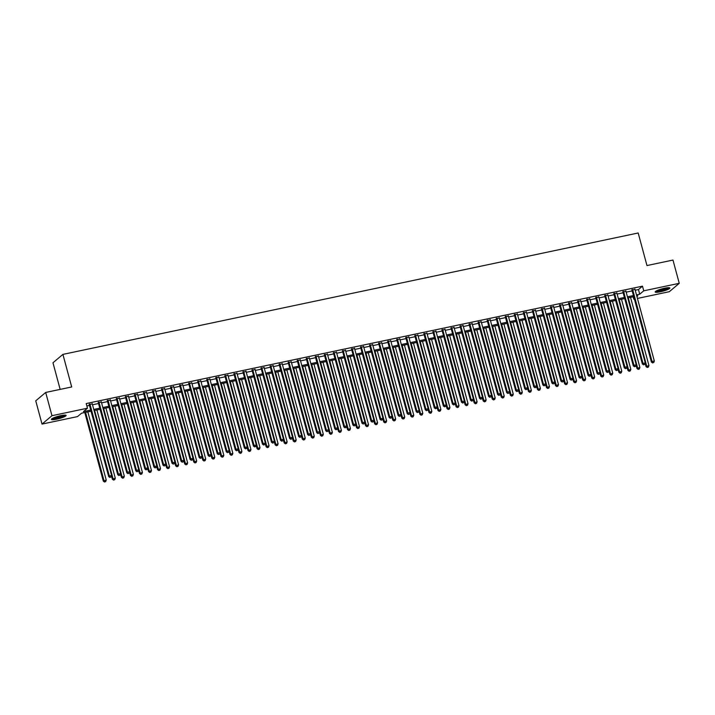 <?xml version="1.0" encoding="UTF-8"?>
<svg xmlns="http://www.w3.org/2000/svg" width="715" height="715" viewBox="0 0 715 715"><rect width="100%" height="100%" fill="white"/><g stroke="black" fill="none" stroke-linecap="round" stroke-linejoin="round"><path stroke-width="1.07" d="M60.855 415.647A7.615 1.224 -15.1 0 1 66.111 415.433A7.615 1.224 -15.1 0 1 56.664 419.178A7.615 1.224 -15.1 0 1 51.4 419.392A7.615 1.224 -15.1 0 1 60.855 415.647M664.619 288.225A7.615 1.224 -15.1 0 1 669.875 288.011A7.615 1.224 -15.1 0 1 660.428 291.765A7.615 1.224 -15.1 0 1 655.163 291.979A7.615 1.224 -15.1 0 1 664.619 288.225M60.149 389.389L52.973 362.773L62.911 354.39L638.182 232.983L646.968 265.551L672.976 260.063L679.25 283.319L669.312 291.702L637.44 298.432M634.393 299.076L633.803 299.201L634.312 298.772M633.159 296.788L633.803 299.201M91.037 411.197L81.555 413.199L77.524 416.595L42.024 424.084L51.972 415.701L87.471 408.211L83.441 411.608L90.734 410.07M51.972 415.701L45.688 392.446L35.75 400.829L42.024 424.084M92.289 403.93L89.25 404.574M101.333 402.027L98.295 402.661M110.378 400.114L107.339 400.757M119.423 398.201L116.384 398.845M128.468 396.298L125.429 396.941M137.512 394.385L134.474 395.029M146.557 392.481L143.518 393.125M155.602 390.569L152.563 391.212M164.656 388.665L161.608 389.3M173.7 386.752L170.653 387.396M182.745 384.84L179.697 385.483M191.79 382.936L188.742 383.58M200.835 381.024L197.787 381.667M209.879 379.12L206.832 379.754M218.924 377.207L215.876 377.851M227.969 375.295L224.93 375.938M237.014 373.391L233.975 374.034M246.058 371.478L243.02 372.122M255.103 369.575L252.064 370.218M264.148 367.662L261.109 368.305M273.193 365.758L270.154 366.393M282.237 363.846L279.199 364.489M291.282 361.933L288.243 362.577M300.327 360.029L297.288 360.673M309.372 358.117L306.333 358.76M318.416 356.213L315.378 356.856M327.461 354.3L324.422 354.944M336.506 352.397L333.467 353.031M345.551 350.484L342.512 351.128M354.595 348.571L351.557 349.215M363.649 346.668L360.601 347.311M372.694 344.755L369.646 345.399M381.739 342.851L378.691 343.486M390.783 340.939L387.736 341.582M399.828 339.026L396.78 339.67M408.873 337.123L405.825 337.766M417.918 335.21L414.87 335.853M426.962 333.306L423.923 333.95M436.007 331.394L432.968 332.037M445.052 329.49L442.013 330.124M454.096 327.577L451.058 328.221M463.141 325.665L460.102 326.308M472.186 323.761L469.147 324.404M481.231 321.848L478.192 322.492M490.275 319.945L487.237 320.579M499.32 318.032L496.281 318.675M508.365 316.119L505.326 316.763M517.41 314.216L514.371 314.859M526.454 312.303L523.416 312.947M535.499 310.399L532.461 311.043M544.544 308.487L541.505 309.13M553.589 306.583L550.55 307.218M562.642 304.67L559.595 305.314M571.687 302.758L568.639 303.401M580.732 300.854L577.684 301.498M589.777 298.942L586.729 299.585M598.821 297.038L595.774 297.672M607.866 295.125L604.819 295.769M616.911 293.221L613.872 293.856M625.956 291.309L622.917 291.952M635.224 290.245L638.459 289.557L642.49 286.161L86.211 403.555L87.471 408.211M86.864 405.968L89.473 405.414M92.521 404.779L98.518 403.51M101.566 402.867L107.563 401.598M110.611 400.954L116.608 399.694M119.655 399.05L125.661 397.781M128.7 397.138L134.706 395.878M137.745 395.234L143.751 393.965M146.79 393.322L152.796 392.052M155.834 391.418L161.84 390.149M164.879 389.505L170.885 388.236M173.924 387.593L179.93 386.332M182.969 385.689L188.975 384.42M192.013 383.776L198.019 382.507M201.058 381.873L207.064 380.603M210.103 379.96L216.109 378.691M219.148 378.047L225.154 376.787M228.192 376.144L234.198 374.875M237.237 374.231L243.243 372.971M246.282 372.327L252.288 371.058M255.327 370.415L261.332 369.146M264.371 368.511L270.377 367.242M273.425 366.598L279.422 365.329M282.47 364.686L288.467 363.426M291.514 362.782L297.512 361.513M300.559 360.869L306.556 359.609M309.604 358.966L315.601 357.697M318.649 357.053L324.655 355.784M327.693 355.149L333.699 353.88M336.738 353.237L342.744 351.968M345.783 351.324L351.789 350.064M354.828 349.421L360.834 348.151M363.872 347.508L369.878 346.239M372.917 345.604L378.923 344.335M381.962 343.692L387.968 342.422M391.007 341.779L397.013 340.519M400.051 339.875L406.057 338.606M409.096 337.963L415.102 336.702M418.141 336.059L424.147 334.79M427.186 334.146L433.192 332.877M436.23 332.243L442.236 330.974M445.275 330.33L451.281 329.061M454.32 328.417L460.326 327.157M463.374 326.514L469.371 325.245M472.418 324.601L478.415 323.332M481.463 322.697L487.46 321.428M490.508 320.785L496.505 319.516M499.553 318.872L505.55 317.612M508.597 316.968L514.594 315.699M517.642 315.056L523.648 313.796M526.687 313.152L532.693 311.883M535.732 311.24L541.738 309.97M544.776 309.336L550.782 308.067M553.821 307.423L559.827 306.154M562.866 305.511L568.872 304.25M571.911 303.607L577.917 302.338M580.955 301.694L586.961 300.434M590 299.791L596.006 298.521M599.045 297.878L605.051 296.609M608.09 295.974L614.096 294.705M617.134 294.062L623.14 292.793M626.179 292.149L632.185 290.889M635 289.396L631.962 290.04M45.688 392.446L71.697 386.958L62.911 354.39M642.49 286.161L643.75 290.817L679.25 283.319M636.484 294.893L639.719 294.214L643.75 290.817M93.772 409.427L99.778 408.158M102.817 407.523L108.823 406.254M111.862 405.611L117.868 404.341M120.907 403.698L126.913 402.438M129.951 401.794L135.957 400.525M138.996 399.882L145.002 398.613M148.041 397.978L154.047 396.709M157.085 396.065L163.091 394.796M166.13 394.153L172.136 392.893M175.175 392.249L181.181 390.98M184.229 390.336L190.226 389.076M193.273 388.433L199.271 387.164M202.318 386.52L208.315 385.251M211.363 384.616L217.36 383.347M220.408 382.704L226.405 381.435M229.452 380.791L235.45 379.531M238.497 378.887L244.503 377.618M247.542 376.975L253.548 375.706M256.587 375.071L262.593 373.802M265.631 373.159L271.637 371.889M274.676 371.246L280.682 369.986M283.721 369.342L289.727 368.073M292.766 367.43L298.772 366.169M301.81 365.526L307.816 364.257M310.855 363.613L316.861 362.344M319.9 361.71L325.906 360.44M328.945 359.797L334.951 358.528M337.989 357.884L343.995 356.624M347.034 355.981L353.04 354.712M356.079 354.068L362.085 352.808M365.124 352.164L371.13 350.895M374.168 350.252L380.174 348.983M383.222 348.348L389.219 347.079M392.267 346.435L398.264 345.166M401.312 344.523L407.309 343.263M410.356 342.619L416.353 341.35M419.401 340.706L425.398 339.437M428.446 338.803L434.452 337.534M437.491 336.89L443.497 335.621M446.535 334.978L452.541 333.717M455.58 333.074L461.586 331.805M464.625 331.161L470.631 329.901M473.67 329.257L479.676 327.988M482.714 327.345L488.72 326.076M491.759 325.441L497.765 324.172M500.804 323.529L506.81 322.259M509.849 321.616L515.855 320.356M518.893 319.712L524.899 318.443M527.938 317.8L533.944 316.531M536.983 315.896L542.989 314.627M546.028 313.983L552.034 312.714M555.072 312.071L561.078 310.81M564.117 310.167L570.123 308.898M573.171 308.254L579.168 306.994M582.216 306.351L588.213 305.082M591.26 304.438L597.257 303.169M600.305 302.534L606.302 301.265M609.35 300.622L615.347 299.353M618.395 298.709L624.392 297.449M627.439 296.805L633.445 295.536M636.931 296.564L637.834 295.796L636.788 296.019M633.74 296.662L627.743 297.932M624.696 298.575L618.698 299.835M615.651 300.479L609.654 301.748M606.606 302.391L600.609 303.652M597.561 304.295L591.564 305.564M588.517 306.208L582.519 307.477M579.472 308.111L573.466 309.381M570.427 310.024L564.421 311.293M561.382 311.937L555.376 313.197M552.337 313.84L546.332 315.109M543.293 315.753L537.287 317.022M534.248 317.657L528.242 318.926M525.203 319.569L519.197 320.838M516.159 321.482L510.152 322.742M507.114 323.386L501.108 324.655M498.069 325.298L492.063 326.558M489.024 327.202L483.018 328.471M479.979 329.115L473.974 330.384M470.935 331.018L464.929 332.287M461.89 332.931L455.884 334.2M452.845 334.843L446.839 336.104M443.8 336.747L437.795 338.016M434.747 338.66L428.75 339.929M425.702 340.563L419.705 341.833M416.657 342.476L410.66 343.745M407.613 344.389L401.616 345.649M398.568 346.292L392.571 347.562M389.523 348.205L383.526 349.465M380.478 350.109L374.472 351.378M371.434 352.021L365.428 353.29M362.389 353.925L356.383 355.194M353.344 355.838L347.338 357.107M344.299 357.75L338.293 359.01M335.255 359.654L329.249 360.923M326.21 361.567L320.204 362.827M317.165 363.47L311.159 364.739M308.12 365.383L302.114 366.652M299.076 367.287L293.07 368.556M290.031 369.199L284.025 370.468M280.986 371.112L274.98 372.372M271.941 373.016L265.935 374.285M262.897 374.928L256.891 376.197M253.852 376.832L247.846 378.101M244.807 378.744L238.801 380.014M235.753 380.657L229.756 381.917M226.709 382.561L220.712 383.83M217.664 384.473L211.667 385.734M208.619 386.377L202.622 387.646M199.574 388.29L193.577 389.559M190.53 390.193L184.524 391.463M181.485 392.106L175.479 393.375M172.44 394.019L166.434 395.279M163.395 395.922L157.389 397.191M154.351 397.835L148.345 399.104M145.306 399.739L139.3 401.008M136.261 401.651L130.255 402.92M127.216 403.564L121.21 404.824M118.172 405.468L112.166 406.737M109.127 407.38L103.121 408.64M100.082 409.284L94.076 410.553M638.459 289.557L639.719 294.214M631.846 289.638L651.392 362.049L652.062 361.486L632.632 289.477M652.867 362.719L653.769 362.532L652.867 362.719L652.062 361.486L654.323 361.012L634.893 288.994M651.392 362.049L652.598 362.952M653.769 362.532L654.323 361.012M645.136 363.318L646.011 366.581L648.943 365.544L630.541 297.342M628.279 297.815L646.682 366.017L647.218 367.483L648.398 367.063L647.486 367.251M648.943 365.544L648.398 367.063M647.218 367.483L646.011 366.581M668.659 287.68A6.587 1.064 -15.1 0 1 660.508 290.782A6.587 1.064 -15.1 0 1 656.048 291.085M656.951 290.63A6.104 0.983 164.9 0 0 660.517 290.201A6.104 0.983 164.9 0 0 667.658 287.734M655.458 291.488A7.57 1.216 164.9 0 0 660.24 291.005A7.57 1.216 164.9 0 0 669.374 287.734M64.895 415.102A6.587 1.064 -15.1 0 1 59.023 417.64A6.587 1.064 -15.1 0 1 52.365 418.552A6.587 1.064 -15.1 0 1 52.284 418.507M53.187 418.043A6.104 0.983 164.9 0 0 58.684 417.149A6.104 0.983 164.9 0 0 63.885 415.156M51.695 418.91A7.57 1.216 164.9 0 0 58.871 417.846A7.57 1.216 164.9 0 0 65.61 415.156M622.801 291.55L642.347 363.962L643.017 363.39L623.587 291.38M643.822 364.632L644.724 364.435L643.822 364.632L643.017 363.39L645.279 362.916L625.848 290.907M642.347 363.962L643.545 364.856M644.724 364.435L645.279 362.916M613.756 293.454L633.293 365.866L633.973 365.302L614.543 293.293M634.777 366.536L635.68 366.348L634.777 366.536L633.973 365.302L636.234 364.829L616.804 292.819M633.293 365.866L634.5 366.768M635.68 366.348L636.234 364.829M604.711 295.367L624.249 367.778L624.928 367.215L605.498 295.206M625.723 368.448L626.635 368.261L625.723 368.448L624.928 367.215L627.189 366.732L607.759 294.723M624.249 367.778L625.455 368.672M626.635 368.261L627.189 366.732M595.667 297.279L615.204 369.691L615.883 369.119L596.453 297.109M616.679 370.361L617.59 370.164L616.679 370.361L615.883 369.119L618.144 368.645L598.714 296.636M615.204 369.691L616.41 370.584M617.59 370.164L618.144 368.645M636.091 365.222L636.967 368.493L639.898 367.447L621.496 299.245M619.235 299.728L637.637 367.93L638.173 369.387L639.344 368.976L638.441 369.163M639.898 367.447L639.344 368.976M638.173 369.387L636.967 368.493M627.037 367.135L627.922 370.406L630.853 369.36L612.451 301.158M610.19 301.632L628.592 369.834L629.129 371.3L630.299 370.879L629.397 371.067M630.853 369.36L630.299 370.879M629.129 371.3L627.922 370.406M617.992 369.038L618.877 372.309L621.809 371.264L603.406 303.062M601.145 303.544L619.548 371.746L620.084 373.203L621.255 372.792L620.352 372.98M621.809 371.264L621.255 372.792M620.084 373.203L618.877 372.309M608.948 370.951L609.832 374.222L612.764 373.176L594.362 304.974M592.1 305.448L610.503 373.65L611.039 375.116L612.21 374.696L611.307 374.892M612.764 373.176L612.21 374.696M611.039 375.116L609.832 374.222M586.622 299.183L606.159 371.594L606.838 371.031L587.408 299.022M607.634 372.265L608.545 372.077L607.634 372.265L606.838 371.031L609.1 370.549L589.669 298.539M606.159 371.594L607.366 372.488M608.545 372.077L609.1 370.549M599.903 372.855L600.788 376.126L603.719 375.08L585.317 306.878M583.056 307.361L601.458 375.563L601.994 377.028L603.165 376.608L602.262 376.796M603.719 375.08L603.165 376.608M601.994 377.028L600.788 376.126M577.577 301.095L597.114 373.507L597.785 372.935L578.355 300.926M598.589 374.177L599.501 373.981L598.589 374.177L597.785 372.935L600.046 372.461L580.625 300.452M597.114 373.507L598.321 374.401M599.501 373.981L600.046 372.461M590.858 374.767L591.743 378.038L594.674 376.993L576.272 308.791M574.011 309.264L592.413 377.466L592.95 378.932L594.12 378.512L593.218 378.709M594.674 376.993L594.12 378.512M592.95 378.932L591.743 378.038M568.532 302.999L588.07 375.411L588.74 374.848L569.31 302.838M589.544 376.081L590.447 375.893L589.544 376.081L588.74 374.848L591.001 374.374L571.571 302.356M588.07 375.411L589.276 376.313M590.447 375.893L591.001 374.374M581.813 376.68L582.698 379.942L585.63 378.905L567.227 310.703M564.966 311.177L583.369 379.379L583.905 380.845L585.076 380.425L584.173 380.612M585.63 378.905L585.076 380.425M583.905 380.845L582.698 379.942M559.488 304.912L579.025 377.323L579.695 376.76L560.265 304.742M580.5 377.994L581.402 377.806L580.5 377.994L579.695 376.76L581.956 376.278L562.526 304.268M579.025 377.323L580.231 378.217M581.402 377.806L581.956 376.278M572.769 378.584L573.653 381.855L576.585 380.809L558.183 312.607M555.921 313.09L574.324 381.292L574.86 382.748L576.031 382.337L575.128 382.525M576.585 380.809L576.031 382.337M574.86 382.748L573.653 381.855M550.443 306.815L569.98 379.236L570.65 378.664L551.22 306.655M571.455 379.897L572.357 379.71L571.455 379.897L570.65 378.664L572.912 378.19L553.481 306.181M569.98 379.236L571.187 380.13M572.357 379.71L572.912 378.19M563.724 380.496L564.609 383.767L567.54 382.722L549.138 314.52M546.877 314.993L565.279 383.195L565.815 384.661L566.986 384.241L566.083 384.438M567.54 382.722L566.986 384.241M565.815 384.661L564.609 383.767M541.398 308.728L560.935 381.14L561.606 380.577L542.176 308.567M562.41 381.81L563.313 381.622L562.41 381.81L561.606 380.577L563.867 380.094L544.437 308.085M560.935 381.14L562.142 382.033M563.313 381.622L563.867 380.094M554.679 382.4L555.564 385.671L558.495 384.625L540.093 316.423M537.832 316.906L556.234 385.108L556.771 386.565L557.941 386.154L557.039 386.341M558.495 384.625L557.941 386.154M556.771 386.565L555.564 385.671M532.353 310.641L551.891 383.052L552.561 382.48L533.131 310.471M553.365 383.723L554.268 383.526L553.365 383.723L552.561 382.48L554.822 382.007L535.392 309.997M551.891 383.052L553.097 383.946M554.268 383.526L554.822 382.007M545.634 384.312L546.519 387.584L549.451 386.538L531.048 318.336M528.787 318.81L547.19 387.012L547.726 388.477L548.897 388.057L547.994 388.254M549.451 386.538L548.897 388.057M547.726 388.477L546.519 387.584M523.308 312.544L542.846 384.956L543.516 384.393L524.086 312.384M544.321 385.626L545.223 385.439L544.321 385.626L543.516 384.393L545.777 383.91L526.347 311.901M542.846 384.956L544.052 385.859M545.223 385.439L545.777 383.91M536.59 386.216L537.474 389.487L540.406 388.451L522.004 320.249M519.742 320.722L538.145 388.924L538.681 390.39L539.852 389.97L538.949 390.158M540.406 388.451L539.852 389.97M538.681 390.39L537.474 389.487M514.264 314.457L533.801 386.869L534.471 386.297L515.041 314.287M535.276 387.539L536.178 387.342L535.276 387.539L534.471 386.297L536.733 385.823L517.303 313.814M533.801 386.869L535.008 387.762M536.178 387.342L536.733 385.823M527.545 388.129L528.43 391.4L531.361 390.354L512.959 322.152M510.698 322.626L529.1 390.837L529.636 392.294L530.807 391.883L529.904 392.07M531.361 390.354L530.807 391.883M529.636 392.294L528.43 391.4M505.219 316.361L524.756 388.772L525.427 388.209L505.997 316.2M526.231 389.443L527.134 389.255L526.231 389.443L525.427 388.209L527.688 387.736L508.258 315.726M524.756 388.772L525.963 389.675M527.134 389.255L527.688 387.736M518.5 390.041L519.385 393.313L522.316 392.267L503.914 324.065M501.653 324.538L520.055 392.741L520.591 394.206L521.762 393.786L520.86 393.974M522.316 392.267L521.762 393.786M520.591 394.206L519.385 393.313M496.174 318.273L515.712 390.685L516.382 390.122L496.952 318.104M517.186 391.355L518.089 391.168L517.186 391.355L516.382 390.122L518.643 389.639L499.213 317.63M515.712 390.685L516.918 391.579M518.089 391.168L518.643 389.639M509.455 391.945L510.34 395.216L513.272 394.171L494.869 325.969M492.608 326.451L511.011 394.653L511.547 396.11L512.718 395.699L511.815 395.887M513.272 394.171L512.718 395.699M511.547 396.11L510.34 395.216M487.13 320.186L506.667 392.598L507.337 392.026L487.907 320.016M508.142 393.268L509.044 393.071L508.142 393.268L507.337 392.026L509.598 391.552L490.168 319.542M506.667 392.598L507.873 393.491M509.044 393.071L509.598 391.552M500.411 393.858L501.295 397.129L504.227 396.083L485.825 327.881M483.563 328.355L501.966 396.557L502.502 398.023L503.673 397.603L502.77 397.799M504.227 396.083L503.673 397.603M502.502 398.023L501.295 397.129M478.085 322.09L497.622 394.501L498.292 393.938L478.862 321.929M499.097 395.172L500 394.984L499.097 395.172L498.292 393.938L500.554 393.456L481.124 321.446M497.622 394.501L498.829 395.395M500 394.984L500.554 393.456M491.366 395.761L492.242 399.033L495.182 397.987L476.78 329.785M474.519 330.267L492.921 398.469L493.448 399.935L494.628 399.515L493.725 399.703M495.182 397.987L494.628 399.515M493.448 399.935L492.242 399.033M469.04 324.002L488.577 396.414L489.248 395.842L469.818 323.832M490.052 397.084L490.955 396.888L490.052 397.084L489.248 395.842L491.509 395.368L472.079 323.359M488.577 396.414L489.784 397.308M490.955 396.888L491.509 395.368M482.321 397.674L483.197 400.945L486.137 399.9L467.735 331.697M465.474 332.171L483.876 400.373L484.404 401.839L485.583 401.419L484.672 401.616M486.137 399.9L485.583 401.419M484.404 401.839L483.197 400.945M459.995 325.906L479.533 398.318L480.203 397.755L460.773 325.745M481.007 398.988L481.91 398.8L481.007 398.988L480.203 397.755L482.464 397.281L463.034 325.262M479.533 398.318L480.739 399.22M481.91 398.8L482.464 397.281M473.276 399.587L474.152 402.849L477.093 401.812L458.69 333.61M456.429 334.084L474.832 402.286L475.359 403.752L476.539 403.332L475.627 403.519M477.093 401.812L476.539 403.332M475.359 403.752L474.152 402.849M450.951 327.819L470.488 400.23L471.158 399.667L451.728 327.649M471.963 400.901L472.865 400.704L471.963 400.901L471.158 399.667L473.419 399.185L453.989 327.175M470.488 400.23L471.694 401.124M472.865 400.704L473.419 399.185M464.232 401.49L465.108 404.762L468.048 403.716L449.646 335.514M447.384 335.996L465.787 404.198L466.314 405.655L467.494 405.244L466.582 405.432M468.048 403.716L467.494 405.244M466.314 405.655L465.108 404.762M441.906 329.722L461.443 402.134L462.113 401.571L442.683 329.561M462.918 402.804L463.821 402.617L462.918 402.804L462.113 401.571L464.375 401.097L444.945 329.088M461.443 402.134L462.65 403.037M463.821 402.617L464.375 401.097M455.187 403.403L456.063 406.674L458.994 405.628L440.592 337.426M438.331 337.9L456.733 406.102L457.269 407.568L458.449 407.148L457.537 407.344M458.994 405.628L458.449 407.148M457.269 407.568L456.063 406.674M432.852 331.635L452.398 404.046L453.069 403.483L433.639 331.474M453.873 404.717L454.776 404.529L453.873 404.717L453.069 403.483L455.33 403.001L435.9 330.991M452.398 404.046L453.605 404.94M454.776 404.529L455.33 403.001M446.142 405.307L447.018 408.578L449.95 407.532L431.547 339.33M429.286 339.813L447.688 408.015L448.225 409.472L449.395 409.06L448.493 409.248M449.95 407.532L449.395 409.06M448.225 409.472L447.018 408.578M423.807 333.548L443.354 405.959L444.024 405.387L424.594 333.378M444.828 406.629L445.731 406.433L444.828 406.629L444.024 405.387L446.285 404.913L426.855 332.904M443.354 405.959L444.551 406.853M445.731 406.433L446.285 404.913M437.088 407.219L437.973 410.49L440.905 409.445L422.502 341.243M420.241 341.716L438.644 409.918L439.18 411.384L440.351 410.964L439.448 411.161M440.905 409.445L440.351 410.964M439.18 411.384L437.973 410.49M414.763 335.451L434.3 407.863L434.979 407.3L415.549 335.29M435.784 408.533L436.686 408.345L435.784 408.533L434.979 407.3L437.24 406.817L417.81 334.808M434.3 407.863L435.507 408.766M436.686 408.345L437.24 406.817M428.044 409.123L428.929 412.394L431.86 411.357L413.458 343.146M411.197 343.629L429.599 411.831L430.135 413.297L431.306 412.877L430.403 413.064M431.86 411.357L431.306 412.877M430.135 413.297L428.929 412.394M405.718 337.364L425.255 409.775L425.934 409.203L406.504 337.194M426.73 410.446L427.642 410.249L426.73 410.446L425.934 409.203L428.196 408.73L408.766 336.72M425.255 409.775L426.462 410.669M427.642 410.249L428.196 408.73M418.999 411.036L419.884 414.307L422.815 413.261L404.413 345.059M402.152 345.533L420.554 413.744L421.09 415.201L422.261 414.78L421.358 414.977M422.815 413.261L422.261 414.78M421.09 415.201L419.884 414.307M396.673 339.268L416.21 411.679L416.89 411.116L397.46 339.107M417.685 412.349L418.597 412.162L417.685 412.349L416.89 411.116L419.151 410.642L399.721 338.624M416.21 411.679L417.417 412.582M418.597 412.162L419.151 410.642M409.954 412.948L410.839 416.21L413.771 415.174L395.368 346.972M393.107 347.445L411.509 415.647L412.046 417.113L413.216 416.693L412.314 416.881M413.771 415.174L413.216 416.693M412.046 417.113L410.839 416.21M387.628 341.18L407.166 413.592L407.836 413.029L388.415 341.01M408.64 414.262L409.552 414.074L408.64 414.262L407.836 413.029L410.106 412.546L390.676 340.537M407.166 413.592L408.372 414.486M409.552 414.074L410.106 412.546M400.909 414.852L401.794 418.123L404.726 417.077L386.323 348.875M384.062 349.358L402.465 417.56L403.001 419.017L404.172 418.606L403.269 418.793M404.726 417.077L404.172 418.606M403.001 419.017L401.794 418.123M378.584 343.084L398.121 415.504L398.791 414.932L379.361 342.923M399.596 416.166L400.507 415.978L399.596 416.166L398.791 414.932L401.052 414.459L381.622 342.449M398.121 415.504L399.328 416.398M400.507 415.978L401.052 414.459M391.865 416.765L392.75 420.036L395.681 418.99L377.279 350.788M375.018 351.262L393.42 419.464L393.956 420.929L395.127 420.509L394.224 420.706M395.681 418.99L395.127 420.509M393.956 420.929L392.75 420.036M369.539 344.996L389.076 417.408L389.747 416.845L370.316 344.836M390.551 418.078L391.454 417.891L390.551 418.078L389.747 416.845L392.008 416.362L372.578 344.353M389.076 417.408L390.283 418.302M391.454 417.891L392.008 416.362M382.82 418.668L383.705 421.939L386.636 420.894L368.234 352.692M365.973 353.174L384.375 421.376L384.911 422.842L386.082 422.422L385.179 422.61M386.636 420.894L386.082 422.422M384.911 422.842L383.705 421.939M360.494 346.909L380.031 419.321L380.702 418.749L361.272 346.739M381.506 419.991L382.409 419.794L381.506 419.991L380.702 418.749L382.963 418.275L363.533 346.266M380.031 419.321L381.238 420.214M382.409 419.794L382.963 418.275M373.775 420.581L374.66 423.852L377.592 422.806L359.189 354.604M356.928 355.078L375.33 423.28L375.867 424.746L377.037 424.326L376.135 424.522M377.592 422.806L377.037 424.326M375.867 424.746L374.66 423.852M351.449 348.813L370.987 421.224L371.657 420.661L352.227 348.652M372.461 421.895L373.364 421.707L372.461 421.895L371.657 420.661L373.918 420.188L354.488 348.169M370.987 421.224L372.193 422.127M373.364 421.707L373.918 420.188M364.73 422.494L365.615 425.756L368.547 424.719L350.144 356.517M347.883 356.991L366.286 425.193L366.822 426.658L367.993 426.238L367.09 426.426M368.547 424.719L367.993 426.238M366.822 426.658L365.615 425.756M342.405 350.725L361.942 423.137L362.612 422.565L343.182 350.556M363.417 423.807L364.319 423.611L363.417 423.807L362.612 422.565L364.873 422.091L345.443 350.082M361.942 423.137L363.149 424.031M364.319 423.611L364.873 422.091M355.686 424.397L356.57 427.668L359.502 426.623L341.1 358.421M338.839 358.903L357.241 427.105L357.777 428.562L358.948 428.151L358.045 428.339M359.502 426.623L358.948 428.151M357.777 428.562L356.57 427.668M333.36 352.629L352.897 425.041L353.568 424.478L334.137 352.468M354.372 425.711L355.275 425.523L354.372 425.711L353.568 424.478L355.829 424.004L336.399 351.995M352.897 425.041L354.104 425.943M355.275 425.523L355.829 424.004M346.641 426.31L347.526 429.581L350.457 428.535L332.055 360.333M329.794 360.807L348.196 429.009L348.732 430.475L349.903 430.055L349 430.242M350.457 428.535L349.903 430.055M348.732 430.475L347.526 429.581M324.315 354.542L343.852 426.953L344.523 426.39L325.093 354.381M345.327 427.624L346.23 427.436L345.327 427.624L344.523 426.39L346.784 425.908L327.354 353.898M343.852 426.953L345.059 427.847M346.23 427.436L346.784 425.908M337.596 428.214L338.481 431.485L341.413 430.439L323.01 362.237M320.749 362.719L339.151 430.922L339.688 432.378L340.858 431.967L339.956 432.155M341.413 430.439L340.858 431.967M339.688 432.378L338.481 431.485M315.27 356.454L334.808 428.866L335.478 428.294L316.048 356.284M336.282 429.536L337.185 429.34L336.282 429.536L335.478 428.294L337.739 427.82L318.309 355.811M334.808 428.866L336.014 429.76M337.185 429.34L337.739 427.82M328.551 430.126L329.436 433.397L332.368 432.352L313.965 364.149M311.704 364.623L330.107 432.825L330.643 434.291L331.814 433.871L330.911 434.068M332.368 432.352L331.814 433.871M330.643 434.291L329.436 433.397M306.226 358.358L325.763 430.77L326.433 430.207L307.003 358.197M327.238 431.44L328.14 431.252L327.238 431.44L326.433 430.207L328.694 429.724L309.264 357.715M325.763 430.77L326.969 431.663M328.14 431.252L328.694 429.724M319.507 432.03L320.392 435.301L323.323 434.255L304.921 366.053M302.659 366.536L321.062 434.738L321.598 436.204L322.769 435.784L321.866 435.971M323.323 434.255L322.769 435.784M321.598 436.204L320.392 435.301M297.181 360.271L316.718 432.682L317.389 432.11L297.958 360.101M318.193 433.353L319.096 433.156L318.193 433.353L317.389 432.11L319.65 431.637L300.22 359.627M316.718 432.682L317.925 433.576M319.096 433.156L319.65 431.637M310.462 433.942L311.347 437.214L314.278 436.168L295.876 367.966M293.615 368.44L312.017 436.642L312.553 438.107L313.724 437.687L312.821 437.884M314.278 436.168L313.724 437.687M312.553 438.107L311.347 437.214M288.136 362.174L307.673 434.586L308.344 434.023L288.914 362.013M309.148 435.256L310.051 435.069L309.148 435.256L308.344 434.023L310.605 433.549L291.175 361.531M307.673 434.586L308.88 435.489M310.051 435.069L310.605 433.549M301.417 435.855L302.302 439.117L305.233 438.081L286.831 369.878M284.57 370.352L302.972 438.554L303.5 440.02L304.679 439.6L303.777 439.788M305.233 438.081L304.679 439.6M303.5 440.02L302.302 439.117M279.091 364.087L298.629 436.499L299.299 435.935L279.869 363.917M300.103 437.169L301.006 436.981L300.103 437.169L299.299 435.935L301.56 435.453L282.13 363.443M298.629 436.499L299.835 437.392M301.006 436.981L301.56 435.453M292.372 437.759L293.248 441.03L296.189 439.984L277.786 371.782M275.525 372.265L293.928 440.467L294.455 441.924L295.635 441.513L294.732 441.7M296.189 439.984L295.635 441.513M294.455 441.924L293.248 441.03M270.047 365.991L289.584 438.411L290.254 437.839L270.824 365.83M291.059 439.073L291.961 438.885L291.059 439.073L290.254 437.839L292.515 437.366L273.085 365.356M289.584 438.411L290.791 439.305M291.961 438.885L292.515 437.366M283.328 439.671L284.204 442.943L287.144 441.897L268.742 373.695M266.481 374.168L284.883 442.37L285.41 443.836L286.59 443.416L285.678 443.613M287.144 441.897L286.59 443.416M285.41 443.836L284.204 442.943M261.002 367.903L280.539 440.315L281.209 439.752L261.779 367.742M282.014 440.985L282.917 440.798L282.014 440.985L281.209 439.752L283.471 439.269L264.041 367.26M280.539 440.315L281.746 441.209M282.917 440.798L283.471 439.269M274.283 441.575L275.159 444.846L278.099 443.8L259.697 375.598M257.436 376.081L275.838 444.283L276.365 445.74L277.545 445.329L276.633 445.517M278.099 443.8L277.545 445.329M276.365 445.74L275.159 444.846M251.957 369.816L271.494 442.228L272.165 441.656L252.735 369.646M272.969 442.898L273.872 442.701L272.969 442.898L272.165 441.656L274.426 441.182L254.996 369.172M271.494 442.228L272.701 443.121M273.872 442.701L274.426 441.182M265.238 443.488L266.114 446.759L269.055 445.713L250.643 377.511M248.382 377.985L266.793 446.187L267.321 447.653L268.5 447.233L267.589 447.429M269.055 445.713L268.5 447.233M267.321 447.653L266.114 446.759M242.903 371.72L262.45 444.131L263.12 443.568L243.69 371.559M263.924 444.802L264.827 444.614L263.924 444.802L263.12 443.568L265.381 443.086L245.951 371.076M262.45 444.131L263.656 445.034M264.827 444.614L265.381 443.086M256.193 445.391L257.069 448.663L260.001 447.626L241.599 379.424M239.337 379.897L257.74 448.099L258.276 449.565L259.456 449.145L258.544 449.333M260.001 447.626L259.456 449.145M258.276 449.565L257.069 448.663M233.859 373.632L253.405 446.044L254.075 445.472L234.645 373.462M254.88 446.714L255.782 446.518L254.88 446.714L254.075 445.472L256.336 444.998L236.906 372.989M253.405 446.044L254.612 446.938M255.782 446.518L256.336 444.998M247.149 447.304L248.025 450.575L250.956 449.529L232.554 381.327M230.293 381.801L248.695 450.012L249.231 451.469L250.402 451.058L249.499 451.245M250.956 449.529L250.402 451.058M249.231 451.469L248.025 450.575M224.814 375.536L244.36 447.947L245.031 447.384L225.6 375.375M245.835 448.618L246.738 448.43L245.835 448.618L245.031 447.384L247.292 446.911L227.862 374.901M244.36 447.947L245.558 448.85M246.738 448.43L247.292 446.911M238.095 449.217L238.98 452.488L241.911 451.442L223.509 383.24M221.248 383.714L239.65 451.916L240.186 453.382L241.357 452.961L240.455 453.149M241.911 451.442L241.357 452.961M240.186 453.382L238.98 452.488M215.769 377.449L235.306 449.86L235.986 449.297L216.556 377.288M236.781 450.53L237.693 450.343L236.781 450.53L235.986 449.297L238.247 448.814L218.817 376.805M235.306 449.86L236.513 450.754M237.693 450.343L238.247 448.814M229.05 451.12L229.935 454.391L232.867 453.346L214.464 385.144M212.203 385.626L230.605 453.828L231.142 455.285L232.312 454.874L231.41 455.062M232.867 453.346L232.312 454.874M231.142 455.285L229.935 454.391M206.724 379.361L226.262 451.773L226.941 451.201L207.511 379.191M227.736 452.443L228.648 452.246L227.736 452.443L226.941 451.201L229.202 450.727L209.772 378.718M226.262 451.773L227.468 452.667M228.648 452.246L229.202 450.727M220.006 453.033L220.89 456.304L223.822 455.258L205.419 387.056M203.158 387.53L221.561 455.732L222.097 457.198L223.268 456.778L222.365 456.974M223.822 455.258L223.268 456.778M222.097 457.198L220.89 456.304M197.68 381.265L217.217 453.676L217.896 453.113L198.466 381.104M218.692 454.347L219.603 454.159L218.692 454.347L217.896 453.113L220.157 452.631L200.727 380.621M217.217 453.676L218.424 454.57M219.603 454.159L220.157 452.631M210.961 454.937L211.846 458.208L214.777 457.162L196.375 388.96M194.114 389.443L212.516 457.645L213.052 459.11L214.223 458.69L213.32 458.878M214.777 457.162L214.223 458.69M213.052 459.11L211.846 458.208M188.635 383.177L208.172 455.589L208.843 455.017L189.421 383.008M209.647 456.259L210.559 456.063L209.647 456.259L208.843 455.017L211.104 454.543L191.683 382.534M208.172 455.589L209.379 456.483M210.559 456.063L211.104 454.543M201.916 456.849L202.801 460.12L205.732 459.075L187.33 390.873M185.069 391.346L203.471 459.548L204.007 461.014L205.178 460.594L204.276 460.791M205.732 459.075L205.178 460.594M204.007 461.014L202.801 460.12M179.59 385.081L199.128 457.493L199.798 456.93L180.368 384.92M200.602 458.163L201.514 457.975L200.602 458.163L199.798 456.93L202.059 456.456L182.629 384.438M199.128 457.493L200.334 458.395M201.514 457.975L202.059 456.456M192.871 458.762L193.756 462.024L196.688 460.987L178.285 392.785M176.024 393.259L194.426 461.461L194.963 462.927L196.133 462.507L195.231 462.694M196.688 460.987L196.133 462.507M194.963 462.927L193.756 462.024M170.545 386.994L190.083 459.405L190.753 458.842L171.323 386.824M191.557 460.076L192.46 459.879L191.557 460.076L190.753 458.842L193.014 458.36L173.584 386.35M190.083 459.405L191.289 460.299M192.46 459.879L193.014 458.36M183.827 460.666L184.711 463.937L187.643 462.891L169.241 394.689M166.979 395.172L185.382 463.374L185.918 464.83L187.089 464.419L186.186 464.607M187.643 462.891L187.089 464.419M185.918 464.83L184.711 463.937M161.501 388.897L181.038 461.309L181.708 460.746L162.278 388.737M182.513 461.979L183.415 461.792L182.513 461.979L181.708 460.746L183.97 460.272L164.539 388.263M181.038 461.309L182.245 462.212M183.415 461.792L183.97 460.272M174.782 462.578L175.667 465.849L178.598 464.804L160.196 396.602M157.935 397.075L176.337 465.277L176.873 466.743L178.044 466.323L177.141 466.52M178.598 464.804L178.044 466.323M176.873 466.743L175.667 465.849M152.456 390.81L171.993 463.222L172.664 462.659L153.233 390.649M173.468 463.892L174.371 463.704L173.468 463.892L172.664 462.659L174.925 462.176L155.495 390.167M171.993 463.222L173.2 464.115M174.371 463.704L174.925 462.176M165.737 464.482L166.622 467.753L169.553 466.707L151.151 398.505M148.89 398.988L167.292 467.19L167.828 468.647L168.999 468.236L168.097 468.423M169.553 466.707L168.999 468.236M167.828 468.647L166.622 467.753M143.411 392.723L162.948 465.134L163.619 464.562L144.189 392.553M164.423 465.805L165.326 465.608L164.423 465.805L163.619 464.562L165.88 464.089L146.45 392.079M162.948 465.134L164.155 466.028M165.326 465.608L165.88 464.089M156.692 466.395L157.577 469.666L160.509 468.62L142.106 400.418M139.845 400.892L158.247 469.094L158.784 470.559L159.954 470.139L159.052 470.336M160.509 468.62L159.954 470.139M158.784 470.559L157.577 469.666M134.366 394.626L153.904 467.038L154.574 466.475L135.144 394.466M155.378 467.708L156.281 467.521L155.378 467.708L154.574 466.475L156.835 465.992L137.405 393.983M153.904 467.038L155.11 467.941M156.281 467.521L156.835 465.992M147.648 468.298L148.532 471.569L151.464 470.533L133.061 402.322M130.8 402.804L149.203 471.006L149.739 472.472L150.91 472.052L150.007 472.24M151.464 470.533L150.91 472.052M149.739 472.472L148.532 471.569M125.322 396.539L144.859 468.951L145.529 468.379L126.099 396.369M146.334 469.621L147.236 469.424L146.334 469.621L145.529 468.379L147.791 467.905L128.36 395.896M144.859 468.951L146.066 469.844M147.236 469.424L147.791 467.905M138.603 470.211L139.488 473.482L142.419 472.436L124.017 404.234M121.756 404.708L140.158 472.919L140.694 474.376L141.865 473.956L140.962 474.152M142.419 472.436L141.865 473.956M140.694 474.376L139.488 473.482M116.277 398.443L135.814 470.854L136.485 470.291L117.054 398.282M137.289 471.525L138.192 471.337L137.289 471.525L136.485 470.291L138.746 469.818L119.316 397.799M135.814 470.854L137.021 471.757M138.192 471.337L138.746 469.818M129.558 472.123L130.443 475.386L133.374 474.349L114.972 406.147M112.711 406.62L131.113 474.823L131.649 476.288L132.82 475.868L131.917 476.056M133.374 474.349L132.82 475.868M131.649 476.288L130.443 475.386M107.232 400.355L126.77 472.767L127.44 472.204L108.01 400.185M128.244 473.437L129.147 473.25L128.244 473.437L127.44 472.204L129.701 471.721L110.271 399.712M126.77 472.767L127.976 473.661M129.147 473.25L129.701 471.721M120.513 474.027L121.398 477.298L124.33 476.253L105.927 408.05M103.666 408.533L122.068 476.735L122.605 478.192L123.775 477.781L122.873 477.969M124.33 476.253L123.775 477.781M122.605 478.192L121.398 477.298M98.187 402.259L117.725 474.68L118.395 474.108L98.965 402.098M119.199 475.341L120.102 475.153L119.199 475.341L118.395 474.108L120.656 473.634L101.226 401.624M117.725 474.68L118.931 475.573M120.102 475.153L120.656 473.634M111.469 475.94L112.353 479.211L115.285 478.165L96.883 409.963M94.621 410.437L113.024 478.639L113.56 480.105L114.731 479.685L113.828 479.881M115.285 478.165L114.731 479.685M113.56 480.105L112.353 479.211M89.143 404.172L108.68 476.583L109.35 476.02L89.92 404.011M110.155 477.254L111.057 477.066L110.155 477.254L109.35 476.02L111.612 475.538L92.181 403.528M108.68 476.583L109.887 477.477M111.057 477.066L111.612 475.538M84.79 412.51L103.309 481.115L106.24 480.069L87.838 411.867M85.577 412.349L103.979 480.551L104.506 482.017L105.686 481.597L104.783 481.785M106.24 480.069L105.686 481.597M104.506 482.017L103.309 481.115"/></g></svg>
